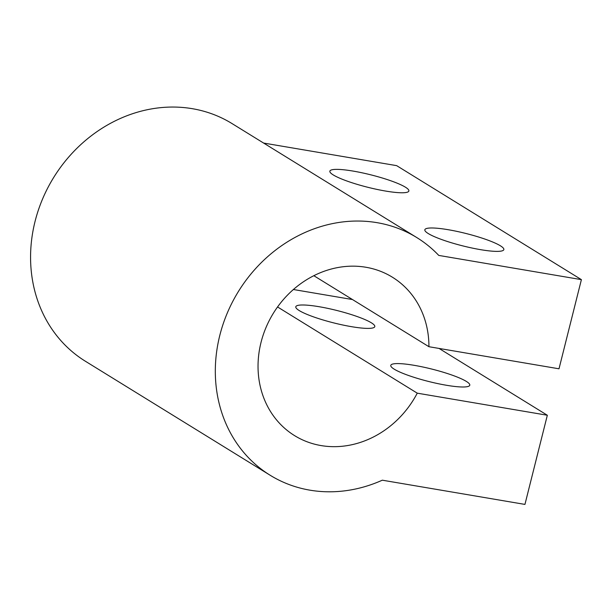 <?xml version="1.0" encoding="UTF-8"?>
<svg xmlns="http://www.w3.org/2000/svg" width="612" height="612" viewBox="0 0 612 612"><rect width="100%" height="100%" fill="white"/><g stroke="black" fill="none" stroke-linecap="round" stroke-linejoin="round"><path stroke-width="0.92" d="M394.204 369.166A40.729 6.403 14.1 0 0 437.779 383.602A40.729 6.403 14.1 0 0 469.779 385.216A40.729 6.403 14.1 0 0 466.352 381.414A40.729 6.403 14.1 0 0 422.777 366.978A40.729 6.403 14.1 0 0 390.777 365.372A40.729 6.403 14.1 0 0 394.204 369.166M299.222 310.559A40.729 6.403 14.1 0 0 342.797 325.003A40.729 6.403 14.1 0 0 374.796 326.609A40.729 6.403 14.1 0 0 371.377 322.815A40.729 6.403 14.1 0 0 327.795 308.379A40.729 6.403 14.1 0 0 295.795 306.765A40.729 6.403 14.1 0 0 299.222 310.559M293.4 289.514L352.489 299.543M313.834 275.698L428.936 346.713A93.093 82.345 121.7 0 0 392.368 277.19A93.093 82.345 121.7 0 0 273.403 313.176A93.093 82.345 121.7 0 0 294.609 435.645A93.093 82.345 121.7 0 0 417.262 393.164L277.557 306.964M417.262 393.164L547.335 415.25L439.034 348.427M428.936 346.713L559.001 368.799L581.4 279.638L396.653 165.645L263.604 143.055M428.27 233.555A40.729 6.403 14.1 0 0 471.844 247.99A40.729 6.403 14.1 0 0 503.844 249.597A40.729 6.403 14.1 0 0 465.9 233.47A40.729 6.403 14.1 0 0 424.843 229.752A40.729 6.403 14.1 0 0 428.27 233.555M333.288 174.948A40.729 6.403 14.1 0 0 376.862 189.383A40.729 6.403 14.1 0 0 408.862 190.998A40.729 6.403 14.1 0 0 370.926 174.864A40.729 6.403 14.1 0 0 329.86 171.153A40.729 6.403 14.1 0 0 333.288 174.948M547.335 415.25L524.943 504.41L382.309 480.191A139.635 123.517 121.7 0 1 270.167 475.256A139.635 123.517 121.7 0 1 238.366 291.557A139.635 123.517 121.7 0 1 416.81 237.578A139.635 123.517 121.7 0 1 438.766 255.418L581.4 279.638M416.81 237.578L232.063 123.593A139.635 123.517 121.7 0 0 53.619 177.572A139.635 123.517 121.7 0 0 85.42 361.264L270.167 475.256"/></g></svg>
